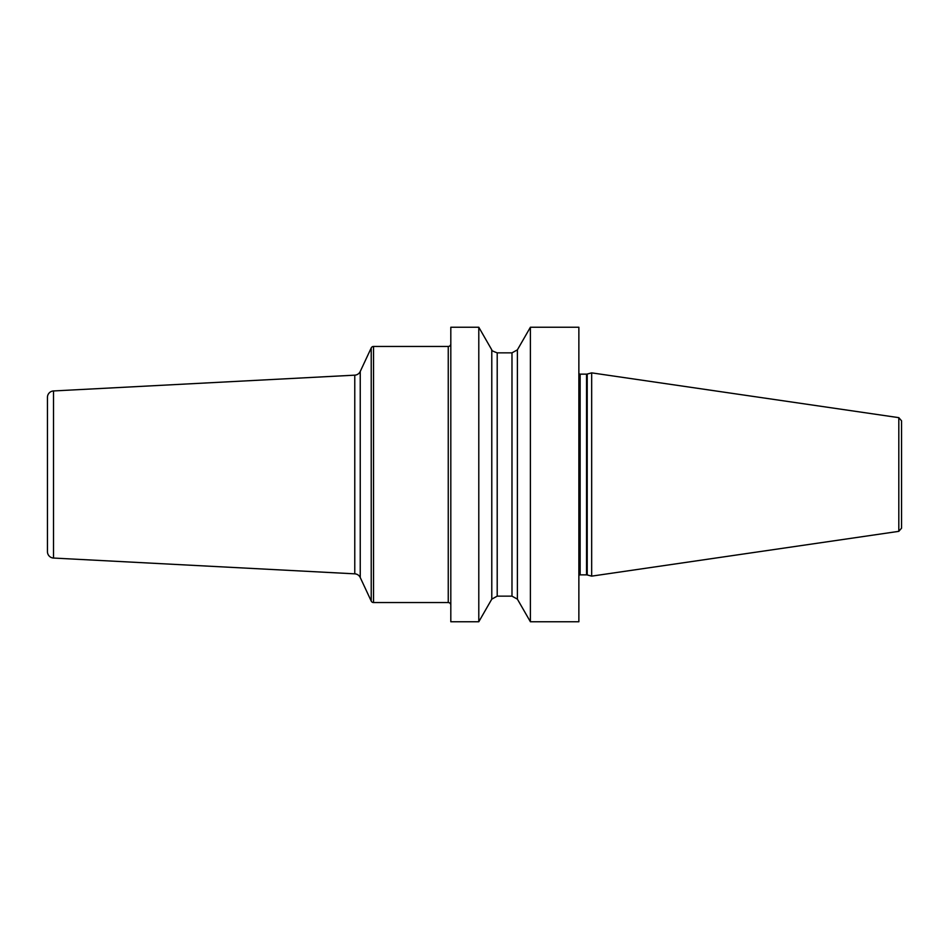 <?xml version="1.0" encoding="UTF-8"?>
<svg xmlns="http://www.w3.org/2000/svg" width="949" height="949" viewBox="0 0 949 949"><rect width="100%" height="100%" fill="white"/><g stroke="black" fill="none" stroke-linecap="round" stroke-linejoin="round"><path stroke-width="1.42" d="M530.396 621.761L578.866 621.761L578.866 327.239L530.396 327.239L530.396 621.761L517.395 599.139L511.986 596.15L511.986 352.85L517.395 349.861L530.396 327.239M450.811 474.5L450.811 327.239L478.794 327.239L478.794 621.761L450.811 621.761L450.811 474.5M517.395 599.139L517.395 349.861M587.217 574.952L591.666 576.138L591.666 372.862L587.217 374.048L587.217 574.952L586.553 574.857L586.553 374.143L587.217 374.048M898.81 417.655L898.81 531.345L901.55 528.178L901.55 420.822L898.81 417.655L591.666 372.862M478.794 327.239L491.784 349.861L491.784 599.139L478.794 621.761M450.811 343.894A2.562 2.562 0 0 1 448.248 346.444L373.538 346.444A2.562 2.562 0 0 0 371.225 347.927L360.24 371.474A6.406 6.406 0 0 1 354.772 375.163L53.512 390.952A6.406 6.406 0 0 0 47.45 397.346L47.45 551.654A6.406 6.406 0 0 0 53.512 558.048L354.772 573.837A6.406 6.406 0 0 1 360.24 577.526L371.225 601.073A2.562 2.562 0 0 0 373.538 602.556L448.248 602.556A2.562 2.562 0 0 1 450.811 605.106M578.866 373.799L580.147 374.143L580.147 574.857L578.866 575.201M491.784 599.139L497.205 596.15L497.205 352.85L511.986 352.85M448.248 346.444L448.248 602.556M373.538 346.444L373.538 602.556M371.225 347.927L371.225 601.073M360.24 371.474L360.24 577.526M354.772 375.163L354.772 573.837M53.512 390.952L53.512 558.048M580.147 374.143L586.553 374.143M580.147 574.857L586.553 574.857M898.81 531.345L591.666 576.138M491.784 349.861C491.048 350.264 492.863 351.26 497.205 352.85M497.205 596.15L511.986 596.15"/></g></svg>
